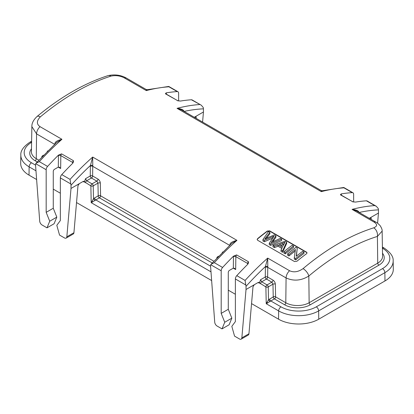 <?xml version="1.0" encoding="UTF-8"?>
<svg xmlns="http://www.w3.org/2000/svg" width="414" height="414" viewBox="0 0 414 414"><rect width="100%" height="100%" fill="white"/><g stroke="black" fill="none" stroke-linecap="round" stroke-linejoin="round"><path stroke-width="0.62" d="M251.546 303.607L278.544 319.194A28.431 16.415 0 0 0 318.749 319.194L384.973 280.956A28.431 16.415 0 0 0 393.3 269.188L393.16 260.96A28.292 16.332 180 0 1 384.875 272.671L318.651 310.904L318.749 319.194M35.744 170.666L29.125 166.842A28.292 16.332 180 0 1 20.84 155.136L20.7 163.364A28.431 16.415 0 0 0 29.027 175.132L36.427 179.407M53.266 189.131L60.361 193.224M76.533 202.56L211.445 280.454M228.285 290.173L235.38 294.271M248.302 263.371L247.701 264.334A226.944 131.026 120 0 0 236.792 275.652L245.067 280.433L246.025 286.343L246.025 289.489L258.145 282.493A1.672 0.968 120 0 1 258.983 282.41A1.672 0.968 120 0 1 259.33 283.197L260.546 279.745L265.276 277.013A1.672 0.952 -179.3 0 1 267.641 277.033A1.672 0.968 -60 0 1 266.456 279.062L261.695 281.81L267.066 284.91A1.672 0.968 60 0 1 268.246 286.907A1.672 0.916 178.8 0 1 265.881 286.938L266.228 303.731L270.823 300.962L281.008 306.846A24.944 14.402 180 0 0 316.286 306.846L382.51 268.614A24.944 14.402 180 0 0 382.51 248.245L382.427 248.198M73.288 162.329L72.683 163.287A226.944 131.026 120 0 0 61.774 174.604L70.049 179.386L71.006 185.296L71.006 188.448L83.131 181.446A1.672 0.968 120 0 1 83.964 181.363A1.672 0.968 120 0 1 84.311 182.15L85.527 178.698L90.257 175.966A1.672 0.952 -179.3 0 1 92.622 175.986A1.672 0.968 -60 0 1 91.442 178.015L86.676 180.763L92.048 183.863A1.672 0.968 60 0 1 93.228 185.86A1.672 0.916 178.8 0 1 90.863 185.891L91.209 202.689L95.805 199.915L210.55 266.166M270.073 301.547L268.51 299.845L266.228 303.731L278.643 310.904A3.343 1.93 -60 0 1 281.008 306.846M269.638 298.97A1.672 0.968 -120 0 0 270.823 300.962L274.415 298.887L284.604 304.766A1.672 0.968 120 0 0 285.789 302.737L275.6 296.859A1.672 0.968 -60 0 1 274.415 298.887A1.672 0.968 60 0 1 273.235 296.89L272.976 284.175A1.672 0.916 -1.2 0 1 275.336 284.139C275.175 282.42 274.399 281.08 273.007 280.128A1.672 0.968 120 0 1 271.822 282.157L272.976 284.175L268.246 286.907L268.51 299.845L273.235 296.89A1.672 0.916 178.8 0 1 275.6 296.859L275.336 284.139M248.416 262.947L248.457 261.746L236.632 254.921L233.512 256.142A3.343 1.93 120 0 0 233.47 256.639L233.32 268.153L234.484 268.267L235.68 269.54L233.294 268.163M373.945 222.018A6.691 3.861 -60 0 1 376.047 222.214L356.356 210.845L352.071 209.386L373.945 222.018C377.552 224.29 377.48 226.225 373.723 227.829C364.651 230.681 355.486 234.51 346.223 239.323A226.944 131.026 -60 0 0 342.155 241.497A226.944 131.026 -60 0 0 338.341 243.644A226.944 131.026 -60 0 0 334.548 245.885A226.944 131.026 -60 0 0 330.864 248.162C321.471 254.103 312.203 260.923 303.053 268.629C298.261 271.977 293.769 272.676 289.572 270.73L267.698 258.098L265.441 266.528A8.363 4.828 120 0 0 265.39 267.335L265.276 277.013A1.672 0.968 60 0 0 266.456 279.062L271.822 282.157L267.066 284.91A1.672 0.968 -60 0 0 265.881 286.938L259.335 282.788M369.304 218.318L378.468 213.024L378.468 209.872L378.261 208.521L376.259 206.234L367.135 200.966A3.343 1.93 120 0 0 366.416 200.811A226.944 131.026 120 0 0 355.507 202.094L352.837 201.809A1.672 0.968 -60 0 1 352.899 201.851M341.369 195.191L341.359 194.347A3.343 1.93 120 0 0 341.317 193.897L340.603 194.347L340.562 194.922L352.997 201.872M341.317 193.897A226.944 131.026 -60 0 1 352.226 192.619A3.343 1.93 -60 0 1 352.945 192.774A3.343 1.93 -60 0 1 353.639 194.306L353.639 201.991M194.285 117.271L203.45 111.982L203.45 108.83L203.243 107.474L201.245 105.187L192.117 99.919A3.343 1.93 120 0 0 191.397 99.769A226.944 131.026 120 0 0 180.488 101.047L177.818 100.768A1.672 0.968 -60 0 1 177.88 100.809M166.35 94.144L166.34 93.3A3.343 1.93 120 0 0 166.299 92.855L165.584 93.305L165.543 93.874L177.979 100.825M166.299 92.855A226.944 131.026 -60 0 1 177.208 91.572A3.343 1.93 -60 0 1 177.927 91.727A3.343 1.93 -60 0 1 178.62 93.259L178.62 100.944M55.057 143.896A1.672 0.833 6 0 0 54.933 143.818C54.783 142.018 57.111 140.512 61.929 139.301L40.054 126.674C36.448 124.143 36.52 120.893 40.277 116.919C49.349 109.363 58.514 102.651 67.777 96.783A226.944 131.026 120 0 1 71.845 94.263A226.944 131.026 120 0 1 75.658 92.006A226.944 131.026 120 0 1 79.452 89.869A226.944 131.026 120 0 1 83.136 87.892C92.529 82.971 101.797 79.043 110.947 76.119C115.739 75.131 120.231 75.746 124.428 77.961L146.302 90.588L147.425 89.698M46.171 169.724L35.739 163.701L35.532 164.813L39.703 221.154A3.343 1.93 60 0 0 42.057 224.988L46.999 227.84L54.094 223.746L56.816 217.122L53.266 208.247L46.171 212.341L46.171 169.724A3.343 1.93 -60 0 1 47.584 166.412A226.944 131.026 -60 0 1 58.493 155.095A3.343 1.93 120 0 0 58.452 155.592L58.302 167.106L59.466 167.22L60.661 168.493L58.281 167.121M73.397 161.9L73.438 160.704L61.614 153.873L58.493 155.095M233.32 268.153L229.47 270.373A1.672 0.968 120 0 0 228.285 272.422L228.285 309.294L221.19 313.388L221.19 270.772A3.343 1.93 -60 0 1 222.603 267.46A226.944 131.026 -60 0 1 233.512 256.142M306.557 252.157L269.669 230.857L267.315 231.048A226.944 131.026 -60 0 0 257.627 238.609L257.141 239.494L257.627 240.26L294.514 261.555L296.869 261.265A226.944 131.026 120 0 1 306.557 253.704L307.043 252.887L306.557 252.157L307.033 253.026M221.19 270.772L210.757 264.748L210.55 265.86L214.721 322.201A3.343 1.93 60 0 0 217.076 326.03L222.018 328.887L229.113 324.788L231.835 318.169L228.285 309.294M218.126 256.721A1.672 0.963 -120 0 0 217.65 256.778A1.672 1.672 0 0 0 216.817 258.088M212.242 262.988L99.396 197.84A1.672 0.968 60 0 1 98.216 195.843L97.958 183.128A1.672 0.916 -1.2 0 1 100.323 183.091L100.581 195.812A1.672 0.968 -60 0 1 99.396 197.84L95.805 199.915A1.672 0.968 -120 0 1 94.62 197.923L98.216 195.843A1.672 0.916 178.8 0 1 100.581 195.812L213.872 261.218M100.323 183.091C100.162 181.373 99.381 180.038 97.989 179.086A1.672 0.968 120 0 1 96.809 181.115L97.958 183.128L93.228 185.86L93.492 198.798L91.209 202.689L210.757 271.708M222.923 251.841L222.209 252.556M230.075 244.943A1.672 0.833 6 0 0 229.951 244.86C229.801 243.059 232.13 241.559 236.948 240.348A226.944 131.026 120 0 0 214.323 262.678L211.083 264.256L231.721 243.416L236.948 240.348L92.679 157.056L90.423 165.486A8.363 4.828 120 0 0 90.371 166.288L90.257 175.966A1.672 0.968 60 0 0 91.442 178.015L96.809 181.115L92.048 183.863A1.672 0.968 -60 0 0 90.863 185.891L84.316 181.741M71.006 185.296A223.601 129.096 -60 0 1 90.423 165.486A1.672 0.833 6 0 1 92.777 165.667L92.679 157.056A226.944 131.026 -60 0 0 70.049 179.386M71.006 188.448L66.835 236.818A3.343 1.93 60 0 1 66.152 238.097A3.343 1.93 60 0 1 64.48 237.931L59.533 235.08L56.816 225.314L60.361 220.538L60.361 177.916A3.343 1.93 120 0 1 61.774 174.604M43.108 155.674A1.672 0.963 -120 0 0 42.632 155.731A1.672 1.672 0 0 0 41.798 157.041M47.905 150.794L47.196 151.508M266.952 302.251L267.604 303.115M245.067 280.433A226.944 131.026 -60 0 1 267.698 258.098L267.796 266.709A1.672 0.833 6 0 0 265.441 266.528A223.601 129.096 -60 0 0 246.025 286.343M246.025 289.489L241.854 337.865A3.343 1.93 60 0 1 241.171 339.144A3.343 1.93 60 0 1 239.499 338.978L234.552 336.121L231.835 326.361L235.38 321.58L235.38 278.964A3.343 1.93 120 0 1 236.792 275.652M241.171 339.144L248.265 335.045A3.343 1.93 -120 0 0 248.949 333.767L253.006 286.695L254.305 284.713M303.053 268.629A6.691 2.929 49.9 0 1 308.823 276.014C301.221 280.728 293.645 281.37 286.084 277.939L267.754 267.356L267.641 277.033L273.007 280.128M376.047 222.214L376.047 222.214C376.74 222.38 378.122 223.555 380.202 225.728C381.692 228.155 382.339 229.941 382.138 231.09L377.408 236.415A6.691 4.606 -107.4 0 0 373.723 227.829M359.057 212.48C358.659 210.85 356.33 209.82 352.071 209.386A226.944 131.026 -60 0 1 374.696 205.592L366.416 200.811M376.259 206.234L374.696 205.592M124.428 77.961A6.691 3.861 120 0 1 126.529 78.153L146.225 89.527L146.302 90.588A226.944 131.026 120 0 1 168.933 86.795L168.746 86.443L147.425 89.693M54.622 144.305L36.567 133.877L31.868 126.606L31.433 151.845A16.513 9.532 0 0 0 36.272 158.681L38.854 160.171M56.578 142.483L61.929 139.301A226.944 131.026 120 0 0 39.304 161.636L36.07 163.214L56.702 142.369M35.739 163.701L36.07 163.214M53.266 208.247L53.266 171.375A1.672 0.968 120 0 1 54.451 169.331L58.302 167.106M46.171 212.341L49.721 221.221L46.999 227.84M49.721 221.221L56.816 217.122M196.246 117.374L195.175 116.758L195.977 116.655L196.158 118.357M202.581 122.063L203.45 111.982M201.245 105.187L191.397 99.769M184.039 111.438C183.64 109.803 181.311 108.773 177.052 108.344A226.944 131.026 -60 0 1 199.677 104.545M321.243 190.575L181.337 109.798L177.052 108.344L321.321 191.635L322.439 190.745L321.243 190.575L321.321 191.635A226.944 131.026 120 0 1 343.951 187.842L343.76 187.49M371.265 218.421L370.194 217.805L370.996 217.702L371.177 219.399M377.594 223.213L378.468 213.024M66.152 238.097L73.247 234.003A3.343 1.93 -120 0 0 73.93 232.725L77.987 185.648L79.286 183.666M210.757 264.748L211.083 264.256M221.19 313.388L224.74 322.263L222.018 328.887M224.74 322.263L231.835 318.169M95.054 200.5L93.492 198.798L94.62 197.923M91.939 201.204L92.586 202.073M257.627 238.609L257.627 238.888A226.613 130.834 120 0 1 267.315 231.322L269.669 231.131L306.557 252.431M257.627 238.888L257.151 239.628M285.246 252.468A228.274 131.797 -60 0 1 293.526 246.014L293.526 247.391A226.613 130.834 120 0 0 285.246 253.854L285.246 252.468L283.89 251.681L283.89 253.068L285.246 253.854M274.43 247.608L274.43 246.221L272.992 245.393L272.992 246.78L274.43 247.608L278.063 246.247L281.82 248.416M281.034 250.035L281.034 251.422L282.576 252.312L286.664 243.432L286.664 242.055L282.576 250.925L281.034 250.035L282.348 247.334L278.063 244.865L274.43 246.221M269.266 243.241L269.266 244.627L270.575 245.383L270.575 243.996L269.266 243.241L274.068 236.115L264.313 240.384L262.931 239.582L262.931 240.969L264.313 241.771L272.795 238.05M266.471 238.205L269.881 233.739L269.881 232.368L264.753 239.033L274.285 234.909L275.921 235.851L271.061 242.676L280.299 238.381L281.665 239.168L270.575 243.996M272.857 241.781L275.921 237.227L275.921 235.851M270.575 245.383L281.665 240.544L281.665 239.168M295.213 251.019A226.613 130.834 120 0 0 288.92 255.976L288.92 254.589L287.621 253.839A228.274 131.797 120 0 1 295.901 247.386L297.288 248.188L296.17 256.318A228.274 131.797 120 0 1 302.67 251.298L303.969 252.048A228.274 131.797 -60 0 0 295.689 258.496L294.302 257.694L295.425 249.476A228.274 131.797 -60 0 0 288.92 254.589M287.621 253.839L287.621 255.226L288.92 255.976M296.383 256.147L297.288 248.188M303.969 252.048L303.969 253.42A226.613 130.834 120 0 0 295.689 259.883L295.689 258.496M294.302 257.694L294.302 259.081L295.689 259.883M293.526 246.014L292.165 245.233A228.274 131.797 120 0 0 283.89 251.681M272.992 245.393L285.205 241.212L286.664 242.055M285.034 242.268L279.346 244.384L282.819 246.392L285.034 242.268M278.063 246.247L278.063 244.865M282.576 252.312L282.576 250.925M280.832 245.243L282.902 244.529L282.741 243.204M282.902 244.529L283.978 244.12M262.931 239.582L268.495 231.566L269.881 232.368M264.313 241.771L264.313 240.384M265.824 237.688L266.016 238.816M316.286 306.846A3.343 1.93 60 0 1 318.651 310.904A28.292 16.332 180 0 1 278.643 310.904L278.544 319.194M259.33 283.197L258.129 282.503M247.65 264.386L247.66 263.485L235.835 256.654L235.68 269.54M84.311 182.15L83.11 181.456M72.631 163.339L72.641 162.438L60.817 155.612L60.661 168.493M35.532 165.119L31.49 162.785A3.343 1.93 120 0 0 29.125 166.842L29.027 175.132M260.546 279.745L261.695 281.81A1.672 0.968 120 0 0 260.515 283.838M248.069 263.868A1.672 0.952 0.7 0 0 247.66 263.485A1.672 0.968 -60 0 1 247.882 262.574A1.672 0.968 -60 0 1 248.457 261.746M352.226 192.619L343.951 187.842M177.208 91.572L168.933 86.795M47.584 166.412L39.304 161.636M222.603 267.46L214.323 262.678M236.632 254.921A1.672 0.968 120 0 0 236.058 255.743A1.672 0.968 120 0 0 235.835 256.654A1.672 0.952 0.7 0 0 233.47 256.639M229.641 245.347L92.736 166.309L92.622 175.986L97.989 179.086M85.527 178.698L86.676 180.763A1.672 0.968 120 0 0 85.496 182.791M92.777 165.667A6.691 3.861 120 0 0 92.736 166.309A1.672 0.952 0.7 0 0 90.371 166.288M70.799 183.945L60.361 177.916M73.05 162.826A1.672 0.952 0.7 0 0 72.641 162.438A1.672 0.968 -60 0 1 72.864 161.527A1.672 0.968 -60 0 1 73.438 160.704M61.614 153.873A1.672 0.968 120 0 0 61.039 154.696A1.672 0.968 120 0 0 60.817 155.612A1.672 0.952 0.7 0 0 58.452 155.592M40.054 126.674A6.691 3.861 120 0 0 36.567 133.877L36.272 158.681A1.672 0.968 -60 0 1 35.086 160.71L37.224 161.941M31.485 148.823A18.185 10.5 0 0 0 35.086 160.71M31.49 162.785A24.944 14.402 180 0 1 31.49 142.421L31.593 142.359M31.614 141.215L29.818 142.256A3.343 1.93 60 0 1 31.49 142.421M20.84 155.136L20.84 155.136C20.431 150.939 23.422 146.644 29.818 142.256M382.51 248.245A3.343 1.93 -60 0 1 384.182 248.079L382.407 247.054M284.604 304.766A18.185 10.5 0 0 0 310.324 304.766L378.913 265.167A18.185 10.5 0 0 0 382.515 253.28M384.973 280.956L384.875 272.671A3.343 1.93 -120 0 0 382.51 268.614M378.913 265.167A1.672 0.968 60 0 1 377.728 263.138L377.408 236.415A220.238 128.914 -60.7 0 0 308.823 276.014L309.144 302.737A16.513 9.532 0 0 1 285.789 302.737L286.084 277.939A6.691 3.861 -60 0 1 289.572 270.73M267.796 266.709A6.691 3.861 120 0 0 267.754 267.356A1.672 0.952 0.7 0 0 265.39 267.335M245.818 284.987L235.38 278.964M241.854 337.865L248.949 333.767M359.155 212.46A223.601 129.096 -60 0 1 378.468 209.872M352.386 201.747A1.672 0.968 -60 0 1 352.837 201.809L341.012 194.984A1.672 0.968 120 0 0 340.562 194.922M341.136 195.077A1.672 0.968 120 0 0 341.012 194.984L340.872 195.051M341.359 194.347A1.672 0.978 -0.7 0 0 340.893 194.885M184.137 111.413A223.601 129.096 -60 0 1 203.45 108.83M177.368 100.7A1.672 0.968 -60 0 1 177.818 100.768L165.993 93.937A1.672 0.968 120 0 0 165.543 93.874M166.117 94.035A1.672 0.968 120 0 0 165.993 93.937L165.854 94.004M166.34 93.3A1.672 0.978 -0.7 0 0 165.874 93.843M110.947 76.119A6.691 4.632 -107.7 0 0 107.873 75.674A6.691 4.632 -107.7 0 0 107.873 75.679C84.14 83.364 60.532 96.974 37.037 116.51L37.037 116.51A6.691 2.903 50.2 0 1 40.277 116.919M310.324 304.766A1.672 0.968 -120 0 1 309.144 302.737L377.728 263.138A16.513 9.532 0 0 0 382.567 256.302L382.138 231.09M66.835 236.818L73.93 232.725M269.669 230.857L269.669 231.131M267.315 231.322L267.315 231.048M272.795 237.946L272.831 236.658M273.193 239.897L273.193 241.279M217.65 256.778L218.597 256.23M393.16 260.96C393.569 256.763 390.578 252.473 384.182 248.079M147.42 89.693L146.225 89.527M177.927 91.727L168.803 86.464M126.529 78.153C120.888 74.991 114.673 74.163 107.873 75.674M37.037 116.51C33.467 119.884 31.738 123.248 31.868 126.606M43.579 155.188L42.632 155.731M343.765 187.49L322.439 190.74M352.945 192.774L343.822 187.506"/></g></svg>
